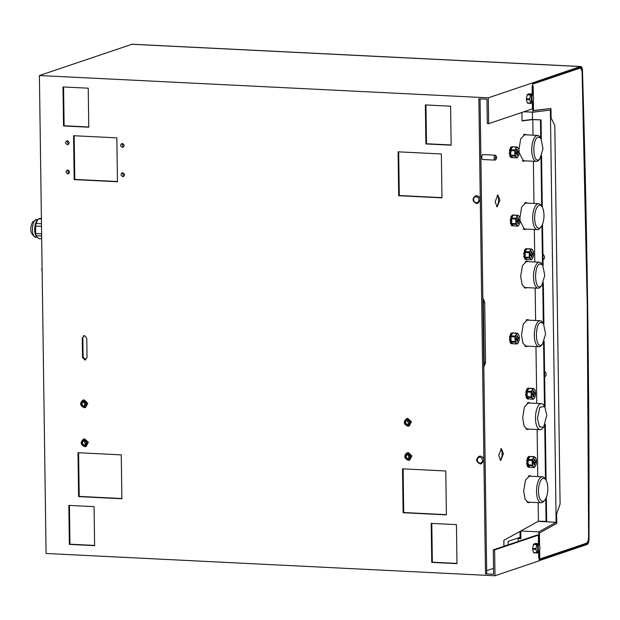 <?xml version="1.0" encoding="UTF-8"?>
<svg xmlns="http://www.w3.org/2000/svg" width="620" height="620" viewBox="0 0 620 620"><rect width="100%" height="100%" fill="white"/><g stroke="black" fill="none" stroke-linecap="round" stroke-linejoin="round"><path stroke-width="0.93" d="M538.524 159.883C532.518 162.618 532.177 138.384 538.207 137.059L540.911 138.221L542.996 148.699L539.88 158.922L538.524 159.883M539.88 158.922L538.726 160.192A13.012 5.231 -87.2 0 1 537.191 161.278A13.012 5.231 -87.2 0 1 536.362 161.394A13.012 5.231 -87.2 0 1 531.751 149.164A13.012 5.231 -87.2 0 1 536.835 135.524A13.012 5.231 -87.2 0 1 537.656 135.408A13.012 5.231 -87.2 0 1 539.88 136.842L540.911 138.221M523.505 134.71A13.012 5.231 -87.2 0 1 523.683 134.71L537.656 135.408M536.362 161.394L522.396 160.704A13.012 5.231 -87.2 0 1 522.211 160.689M523.048 161.177A13.555 5.448 92.8 0 0 523.915 160.782M525.21 134.788A13.555 5.448 92.8 0 0 524.38 134.308M512.252 147.219L510.803 148.102L510.291 147.855A5.425 2.178 92.8 0 1 510.64 147.343L512.252 147.219L510.934 149.265M510.617 150.04L509.996 150.97L509.415 150.606A5.425 2.178 92.8 0 1 509.594 149.722L510.291 148.893L511.182 149.435L510.671 149.738A5.448 2.185 92.8 0 0 510.5 150.583L510.562 155.171A5.448 2.185 92.8 0 0 510.756 155.891L512.414 157.635L516.739 157.852L515.081 156.108A5.448 2.185 92.8 0 1 514.887 155.388L514.825 150.8A5.448 2.185 92.8 0 1 514.995 149.955L516.584 147.111A5.448 2.185 92.8 0 1 516.956 146.987L518.615 148.73A5.448 2.185 92.8 0 1 518.684 148.971A5.448 2.185 92.8 0 1 518.731 149.149M516.956 146.987L512.632 146.769A5.448 2.185 92.8 0 0 512.26 146.893L512.112 147.173M510.671 149.738L514.995 149.955M510.5 150.583L514.825 150.8M510.562 155.171L514.887 155.388M510.756 155.891L515.081 156.108M516.739 157.852A5.448 2.185 92.8 0 0 517.103 157.728L518.173 156.317A4.929 1.984 92.8 0 0 518.467 155.705A4.929 1.984 92.8 0 0 519.111 151.761A4.929 1.984 92.8 0 0 518.785 149.311A4.929 1.984 92.8 0 0 518.057 147.87A4.929 1.984 92.8 0 0 516.065 148.544A4.929 1.984 92.8 0 0 515.127 153.101A4.929 1.984 92.8 0 0 516.181 156.992A4.929 1.984 92.8 0 0 518.173 156.317L518.452 155.728M512.26 146.893L516.584 147.111M517.607 151.528L518.304 151.296L518.328 152.76L517.63 152.993L517.46 155.256L516.863 155.457L516.84 153.752L515.933 153.566L515.918 152.101L516.615 151.869L516.778 149.606L517.375 149.405L517.607 151.528M517.46 155.256L516.855 155.225M518.328 152.76L515.925 152.636M509.415 150.606L509.973 151.853L511.027 151.644L509.996 150.97M509.253 153.032L509.718 152.055L510.679 152.644L509.973 154.31L509.307 153.954A5.425 2.178 92.8 0 1 509.253 153.032M511.066 151.947L509.718 152.055M511.082 153.869L509.973 154.31M510.167 154.008L509.749 156.008L509.973 155.256L510.671 155.566M509.849 155.698L509.973 155.256M511.136 156.286L510.756 156.829L511.012 155.922L510.756 156.829L510.02 156.612A5.425 2.178 92.8 0 1 509.749 156.008M510.888 156.643L510.888 157.503L512.043 157.573M512.089 157.007L512.143 157.488L512.089 157.007M511.887 146.762A5.425 2.178 92.8 0 0 511.709 146.739L512.585 146.777L511.578 147.01M511.159 148.87L510.803 148.102M510.291 147.855L510.524 149.474M534.657 218.325A11.532 4.635 -87.2 0 1 537.021 207.351A11.532 4.635 -87.2 0 1 541.865 206.499A11.532 4.635 -87.2 0 1 543.98 215.171A11.532 4.635 -87.2 0 1 540.834 227.199A11.532 4.635 -87.2 0 1 534.657 218.325M540.834 227.199L539.679 228.47A13.012 5.231 -87.2 0 1 537.315 229.671A13.012 5.231 -87.2 0 1 532.704 218.457A13.012 5.231 -87.2 0 1 538.61 203.685A13.012 5.231 -87.2 0 1 540.834 205.119L541.865 206.499M524.458 202.988A13.012 5.231 -87.2 0 1 524.636 202.988L538.61 203.685M537.315 229.671L523.35 228.981A13.012 5.231 -87.2 0 1 523.164 228.966M524.001 229.454A13.555 5.448 92.8 0 0 524.869 229.059M526.163 203.065A13.555 5.448 92.8 0 0 525.334 202.585M512.407 224.905L513.654 225.912L512.453 225.851L513.654 225.912M519.405 224.014L519.126 224.595A4.929 1.984 92.8 0 0 519.421 223.983A4.929 1.984 92.8 0 0 520.064 220.038A4.929 1.984 92.8 0 0 519.738 217.589A4.929 1.984 92.8 0 0 519.01 216.147L517.909 215.264L513.585 215.047A5.448 2.185 92.8 0 0 513.213 215.171L511.624 218.015A5.448 2.185 92.8 0 0 511.454 218.86L511.515 223.448A5.448 2.185 92.8 0 0 511.709 224.169L512.407 224.959L512.205 225.665L511.454 225.533A5.425 2.178 92.8 0 1 511.12 225.13L511.26 224.579L512.407 224.959L512.205 225.665L512.523 225.021M513.352 225.905L517.692 226.129L516.034 224.386A5.448 2.185 92.8 0 1 515.84 223.665L515.778 219.077A5.448 2.185 92.8 0 1 515.948 218.232L517.537 215.388A5.448 2.185 92.8 0 1 517.909 215.264M519.684 217.426A5.448 2.185 92.8 0 0 519.638 217.248A5.448 2.185 92.8 0 0 519.568 217.008L519.01 216.147A4.929 1.984 92.8 0 0 517.018 216.822A4.929 1.984 92.8 0 0 516.08 221.387A4.929 1.984 92.8 0 0 517.134 225.269A4.929 1.984 92.8 0 0 519.126 224.595L518.057 226.006A5.448 2.185 92.8 0 1 517.692 226.129M513.213 215.171L517.537 215.388M511.624 218.015L515.948 218.232M511.454 218.86L515.778 219.077M511.515 223.448L515.84 223.665M511.709 224.169L516.034 224.386M517.584 221.611L516.886 221.844L516.871 220.379L517.568 220.147L517.731 217.883L518.328 217.682L518.351 219.387L519.258 219.573L519.281 221.038L518.583 221.27L518.413 223.533L517.816 223.735L517.615 221.603L516.886 221.572L517.615 221.603M518.413 223.533L517.808 223.502M519.281 221.038L516.879 220.922M511.322 223.029L511.206 224.835M512.353 225.378L512.453 225.851M513.236 215.047L513.995 215.086M513.345 215.14L511.996 215.233L511.988 215.884M512.678 216.132L512.484 215.373M510.803 217.124A5.425 2.178 92.8 0 1 511.089 216.427L511.895 215.838L512.678 216.202L511.337 217.434L510.803 217.124L511.19 218.558M512.213 218.666L511.206 218.573M511.678 217.922L511.337 217.434M511.771 218.938L510.834 220.65L510.221 220.278A5.425 2.178 92.8 0 1 510.307 219.333L510.911 218.395L511.485 218.744L510.911 218.395M510.834 220.65L511.934 220.875L510.919 220.736L510.927 221.154M510.314 222.658L510.671 221.728L511.694 222.301L511.167 223.797L510.469 223.487A5.425 2.178 92.8 0 1 510.314 222.658M512.004 221.169L510.989 221.03L510.671 221.728M510.221 220.278L510.903 221.185M529.147 475.703A13.555 5.448 -87.2 0 1 529.976 476.183M528.682 502.169A13.555 5.448 -87.2 0 1 527.814 502.564M528.271 476.106L542.423 476.796A13.012 5.231 -87.2 0 1 544.647 478.229L545.678 479.617A11.532 4.635 -87.2 0 1 547.762 490.094A11.532 4.635 -87.2 0 1 544.647 500.309A11.532 4.635 -87.2 0 1 543.29 501.27A11.532 4.635 -87.2 0 1 538.47 491.435A11.532 4.635 -87.2 0 1 542.973 478.446A11.532 4.635 -87.2 0 1 545.678 479.617M544.647 500.309L543.492 501.58A13.012 5.231 -87.2 0 1 541.957 502.673A13.012 5.231 -87.2 0 1 541.136 502.789L526.977 502.076M541.136 502.789A13.012 5.231 -87.2 0 1 536.517 490.552A13.012 5.231 -87.2 0 1 541.601 476.92A13.012 5.231 -87.2 0 1 542.423 476.796M529.294 457.265L527.899 458.35L527.372 458.071A5.425 2.178 92.8 0 1 527.69 457.452L528.519 456.963L529.364 457.568L528.007 459.443A5.448 2.185 92.8 0 0 527.837 460.288L527.899 464.876A5.448 2.185 92.8 0 0 528.093 465.597L528.612 465.814L528.356 466.883L527.605 466.705A5.425 2.178 92.8 0 1 527.302 466.209L527.481 465.566L528.604 465.992L528.356 466.883L528.713 466.248M528.573 466.1L529.751 467.341L534.076 467.558L532.417 465.814A5.448 2.185 92.8 0 1 532.224 465.093L532.162 460.505A5.448 2.185 92.8 0 1 532.332 459.66L533.921 456.816A5.448 2.185 92.8 0 1 534.293 456.692L535.943 458.436A5.448 2.185 92.8 0 1 536.021 458.676A5.448 2.185 92.8 0 1 536.067 458.854M534.293 456.692L529.968 456.475A5.448 2.185 92.8 0 0 529.596 456.599L529.24 457.242M529.596 456.599L533.921 456.816M528.007 459.443L532.332 459.66M527.837 460.288L532.162 460.505M527.899 464.876L532.224 465.093M528.093 465.597L532.417 465.814M528.496 466.643L528.534 467.271L529.728 467.317M534.076 467.558A5.448 2.185 92.8 0 0 534.44 467.433L535.51 466.023A4.929 1.984 92.8 0 0 535.804 465.411L535.51 466.023A4.929 1.984 92.8 0 1 533.518 466.697A4.929 1.984 92.8 0 1 532.464 462.814A4.929 1.984 92.8 0 1 533.402 458.25A4.929 1.984 92.8 0 1 535.393 457.575A4.929 1.984 92.8 0 1 536.122 459.017L536.021 458.676M535.781 465.465L535.804 465.411A4.929 1.984 92.8 0 0 536.447 461.466A4.929 1.984 92.8 0 0 536.122 459.017M533.967 463.039L533.27 463.272L533.246 461.807L533.944 461.575L534.115 459.311L534.711 459.11L534.735 460.815L535.641 461.001L535.664 462.466L534.967 462.698L534.796 464.961L534.2 465.163L533.998 463.032L533.27 463L533.998 463.032M534.796 464.961L534.192 464.93M535.664 462.466L533.254 462.35M529.984 456.498L528.635 456.514A5.425 2.178 92.8 0 1 529.023 456.444L529.922 456.483M529.247 457.227L529.124 456.614M528.263 458.994L527.899 458.35M527.899 460.35L527.248 461.443L526.651 461.071A5.425 2.178 92.8 0 1 526.775 460.141L527.434 459.242L527.984 459.583M528.325 461.869L527.248 461.443L528.325 461.869L527.302 462.117M526.628 463.489L527.039 462.528L528.031 463.117L527.426 464.698L526.736 464.364A5.425 2.178 92.8 0 1 526.628 463.489M528.387 462.171L527.372 462.032L527.039 462.528M528.504 464.016L527.426 464.698M527.302 466.209L527.605 464.14M527.333 466.108L527.481 465.566M529.728 467.007L528.55 466.992M527.248 461.443L526.651 461.071L527.279 462.14M527.372 458.071L527.705 459.567M528.635 456.514L528.612 456.994M539.974 263.856L542.678 265.027L544.763 275.505L541.655 285.719L540.291 286.68C534.285 289.424 533.952 265.182 539.974 263.856M541.655 285.719L540.493 286.998A13.012 5.231 -87.2 0 1 538.958 288.083A13.012 5.231 -87.2 0 1 538.137 288.199A13.012 5.231 -87.2 0 1 533.525 275.962A13.012 5.231 -87.2 0 1 538.602 262.33A13.012 5.231 -87.2 0 1 539.423 262.214A13.012 5.231 -87.2 0 1 541.655 263.639L542.678 265.027M538.137 288.199L524.163 287.502A13.012 5.231 -87.2 0 1 523.985 287.486M525.272 261.516A13.012 5.231 -87.2 0 1 525.458 261.516L539.423 262.214M524.822 287.974A13.555 5.448 92.8 0 0 525.69 287.579M526.977 261.594A13.555 5.448 92.8 0 0 526.155 261.113M525.892 258.571L527.139 259.579L525.938 259.517L527.139 259.579M532.898 257.649L532.611 258.261A4.929 1.984 92.8 0 0 532.898 257.649A4.929 1.984 92.8 0 0 533.549 253.704A4.929 1.984 92.8 0 0 533.216 251.255A4.929 1.984 92.8 0 0 532.495 249.813L531.394 248.93L527.07 248.713A5.448 2.185 92.8 0 0 526.698 248.837L525.109 251.681A5.448 2.185 92.8 0 0 524.931 252.526L525 257.114A5.448 2.185 92.8 0 0 525.194 257.835L525.884 258.625L525.69 259.331L524.931 259.199A5.425 2.178 92.8 0 1 524.597 258.796L524.745 258.246L525.884 258.625L525.69 259.331L526 258.687M526.837 259.571L531.169 259.796L529.519 258.052A5.448 2.185 92.8 0 1 529.317 257.331L529.255 252.743A5.448 2.185 92.8 0 1 529.433 251.898L531.022 249.054A5.448 2.185 92.8 0 1 531.394 248.93M533.169 251.092A5.448 2.185 92.8 0 0 533.122 250.914A5.448 2.185 92.8 0 0 533.045 250.674L532.495 249.813A4.929 1.984 92.8 0 0 530.503 250.488A4.929 1.984 92.8 0 0 529.565 255.053A4.929 1.984 92.8 0 0 530.619 258.935A4.929 1.984 92.8 0 0 532.611 258.261L531.542 259.672A5.448 2.185 92.8 0 1 531.169 259.796M526.698 248.837L531.022 249.054M525.109 251.681L529.433 251.898M524.931 252.526L529.255 252.743M525 257.114L529.317 257.331M525.194 257.835L529.519 258.052M531.069 255.277L530.371 255.51L530.348 254.045L531.046 253.812L531.216 251.549L531.813 251.348L531.836 253.053L532.743 253.239L532.758 254.704L531.867 255.494L531.898 257.199L531.293 257.401L531.1 255.269L530.364 255.238L531.1 255.269M531.898 257.199L531.293 257.168M532.758 254.704L530.356 254.588M524.807 256.696L524.691 258.501M525.83 259.044L525.938 259.517M526.721 248.713L527.481 248.752M526.822 248.806L525.473 248.899L525.473 249.55M526.163 249.798L525.969 249.038M524.288 250.79A5.425 2.178 92.8 0 1 524.574 250.093L525.372 249.504L526.163 249.868L524.822 251.1L524.288 250.79L524.667 252.224L525.69 252.332M525.156 251.588L524.822 251.1M525.256 252.603L524.318 254.316L523.698 253.944A5.425 2.178 92.8 0 1 523.784 252.999L524.396 252.061L524.962 252.41L524.396 252.061M524.318 254.316L525.411 254.541L524.404 254.401L524.404 254.82M523.792 256.324L524.156 255.394L525.179 255.967L524.652 257.463L523.947 257.153A5.425 2.178 92.8 0 1 523.792 256.324M525.489 254.835L524.474 254.696L524.156 255.394M523.698 253.944L524.388 254.851M525.861 248.713A5.425 2.178 92.8 0 0 525.473 248.899M546.778 415.129L543.632 427.172L539.462 426.839L537.439 418.283L539.811 407.293L544.662 406.441L546.778 415.129M543.632 427.172L542.469 428.443A13.028 5.239 -87.2 0 1 540.113 429.652A13.028 5.239 -87.2 0 1 535.486 418.415A13.028 5.239 -87.2 0 1 541.4 403.62A13.028 5.239 -87.2 0 1 543.632 405.061L544.662 406.441M541.4 403.62L527.434 402.93A13.028 5.239 92.8 0 0 527.279 402.93M525.985 428.947A13.028 5.239 92.8 0 0 526.14 428.963L540.113 429.652M526.791 429.412A13.555 5.448 92.8 0 0 527.636 429.032M528.93 403.008A13.555 5.448 92.8 0 0 528.124 402.55M526.961 391.623L526.357 392.569L525.768 392.197A5.425 2.178 92.8 0 1 525.938 391.305L526.628 390.453L527.504 390.988L527.054 391.166A5.448 2.185 92.8 0 0 526.884 392.01L526.946 396.599A5.448 2.185 92.8 0 0 527.139 397.319L528.55 398.807M528.566 388.709L527.132 389.639L526.62 389.383A5.425 2.178 92.8 0 1 526.954 388.849L527.798 388.461L528.604 388.965L527.248 390.825M528.581 398.838L533.122 399.28L531.464 397.536A5.448 2.185 92.8 0 1 531.27 396.815L531.208 392.228A5.448 2.185 92.8 0 1 531.379 391.383L532.968 388.538A5.448 2.185 92.8 0 1 533.339 388.415L534.99 390.158A5.448 2.185 92.8 0 1 535.068 390.399A5.448 2.185 92.8 0 1 535.114 390.577M533.339 388.415L529.015 388.197A5.448 2.185 92.8 0 0 528.643 388.322L528.449 388.67M528.643 388.322L532.968 388.538M527.054 391.166L531.379 391.383M526.884 392.01L531.208 392.228M526.946 396.599L531.27 396.815M527.139 397.319L531.464 397.536M533.122 399.28A5.448 2.185 92.8 0 0 533.487 399.156L534.556 397.746A4.929 1.984 92.8 0 0 534.851 397.133A4.929 1.984 92.8 0 0 535.494 393.188A4.929 1.984 92.8 0 0 535.168 390.74A4.929 1.984 92.8 0 0 534.44 389.298A4.929 1.984 92.8 0 0 532.448 389.972A4.929 1.984 92.8 0 0 531.511 394.529A4.929 1.984 92.8 0 0 532.564 398.42A4.929 1.984 92.8 0 0 534.556 397.746L534.835 397.157M533.014 394.762L532.317 394.994L532.293 393.529L532.991 393.297L533.161 391.034L533.758 390.833L533.781 392.538L534.688 392.724L534.711 394.188L534.014 394.421L533.843 396.684L533.246 396.885L533.045 394.754L532.317 394.723L533.045 394.754M533.843 396.684L533.239 396.653M534.711 394.188L532.301 394.064M527.721 398.986A5.425 2.178 92.8 0 1 527.558 398.993A5.425 2.178 92.8 0 1 527.341 398.954L528.488 398.986M527.326 398.149L527.403 398.768M528.534 398.497L528.596 398.954L528.534 398.497M528.31 388.197A5.425 2.178 92.8 0 0 528.093 388.167L528.968 388.205L527.891 388.492M528.472 388.624L528.411 388.236M527.488 390.391L527.132 389.639M525.768 392.197L526.365 393.398M526.326 394.08L526.372 393.026L527.395 393.188L526.357 392.569M525.636 394.63L526.093 393.646L527.062 394.243L526.38 395.893L525.706 395.545A5.425 2.178 92.8 0 1 525.636 394.63M527.442 393.491L526.093 393.646M527.481 395.397L526.38 395.893M526.574 395.529L526.179 397.552L526.388 396.823L527.093 397.125M526.256 397.288L526.388 396.823M527.573 397.776L527.194 398.342L527.473 397.358L527.194 398.342L526.457 398.133A5.425 2.178 92.8 0 1 526.179 397.552M526.62 389.383L526.876 390.988M510.717 336.629L510.136 337.59L509.547 337.218A5.425 2.178 92.8 0 1 509.686 336.303L510.361 335.428L510.872 335.87A5.448 2.185 92.8 0 0 510.694 336.714L510.756 341.302A5.448 2.185 92.8 0 0 510.957 342.023L512.484 343.635M512.26 333.56L510.849 334.575L510.33 334.296A5.425 2.178 92.8 0 1 510.655 333.715L511.485 333.281L512.314 333.847L510.927 335.769M512.531 343.681L516.933 343.984L515.282 342.24A5.448 2.185 92.8 0 1 515.081 341.519L515.019 336.931A5.448 2.185 92.8 0 1 515.197 336.087L516.786 333.242A5.448 2.185 92.8 0 1 517.15 333.118L518.808 334.862A5.448 2.185 92.8 0 1 518.878 335.102A5.448 2.185 92.8 0 1 518.932 335.281M517.15 333.118L512.833 332.909A5.448 2.185 92.8 0 0 512.461 333.033L512.182 333.529L512.097 332.987L511.578 333.312M512.461 333.033L516.786 333.242M510.872 335.87L515.197 336.087M510.694 336.714L515.019 336.931M510.756 341.302L515.081 341.519M510.957 342.023L515.282 342.24M516.933 343.984A5.448 2.185 92.8 0 0 517.305 343.86L518.374 342.457A4.929 1.984 92.8 0 0 518.661 341.837L518.374 342.457A4.929 1.984 92.8 0 1 516.382 343.124A4.929 1.984 92.8 0 1 515.321 339.241A4.929 1.984 92.8 0 1 516.259 334.676A4.929 1.984 92.8 0 1 518.25 334.01A4.929 1.984 92.8 0 1 518.979 335.443L518.878 335.102M518.638 341.891L518.661 341.837A4.929 1.984 92.8 0 0 519.312 337.892A4.929 1.984 92.8 0 0 518.979 335.443M516.127 339.427L516.863 339.458L516.135 339.698L516.111 338.241L516.809 338.001L516.979 335.738L517.576 335.536L517.599 337.249L518.498 337.427L518.521 338.892L517.824 339.132L517.654 341.395L517.057 341.597L516.863 339.458L516.127 339.435M517.654 341.395L517.057 341.364M518.521 338.892L516.119 338.776M512.484 343.751L511.368 343.697A5.425 2.178 92.8 0 1 511.283 343.689L512.438 343.643M511.252 342.976L511.337 343.558M512.476 343.325L512.531 343.713L512.476 343.325M512.748 332.917L512.097 332.987M511.206 335.265L510.849 334.575M510.043 337.528L511.198 338.109L510.167 338.334M509.47 339.644L509.896 338.675L510.88 339.264L510.237 340.884L509.562 340.543A5.425 2.178 92.8 0 1 509.47 339.644M511.252 338.412L509.896 338.675M511.329 340.287L510.237 340.884M510.074 342.465L510.268 341.775L511.384 342.224L511.12 343.193L510.368 343A5.425 2.178 92.8 0 1 510.074 342.465L510.423 340.411M510.128 342.294L510.268 341.775M511.392 342.147L511.12 343.193L511.485 342.589M510.136 337.59L509.547 337.218L510.144 338.791M510.33 334.296L510.624 335.846M511.996 332.878A5.425 2.178 92.8 0 0 511.903 332.87A5.425 2.178 92.8 0 0 511.608 332.901M540.795 322.385L543.5 323.547L545.577 334.025L542.469 344.247L541.113 345.208C535.107 347.944 534.765 323.71 540.795 322.385M542.469 344.247L541.314 345.518A13.012 5.231 -87.2 0 1 539.78 346.603A13.012 5.231 -87.2 0 1 538.951 346.727A13.012 5.231 -87.2 0 1 534.339 334.49A13.012 5.231 -87.2 0 1 539.415 320.85A13.012 5.231 -87.2 0 1 540.245 320.734A13.012 5.231 -87.2 0 1 542.469 322.168L543.5 323.547M538.951 346.727L524.985 346.03A13.012 5.231 -87.2 0 1 524.799 346.014M526.093 320.036A13.012 5.231 -87.2 0 1 526.271 320.044L540.245 320.734M525.636 346.503A13.555 5.448 92.8 0 0 526.504 346.107M527.798 320.114A13.555 5.448 92.8 0 0 526.969 319.641M42.082 267.546A5.27 5.27 0 0 0 41.819 268.863A5.247 0.752 -0.8 0 0 41.819 268.886A4.782 4.325 -108.7 0 0 41.827 269.762L41.827 269.762A5.247 0.752 179.2 0 1 41.827 269.754M42.082 267.623L42.145 271.731M41.68 238.77L38.983 238.638L36.696 236.871L36.278 235.786A10.106 4.061 92.8 0 1 35.945 234.74A10.106 4.061 92.8 0 1 35.681 233.577L41.61 233.872M41.401 218.535L39.835 218.457A10.106 4.061 92.8 0 0 38.711 218.837L37.115 220.449A8.874 3.565 92.8 0 0 36.386 221.495A8.874 3.565 92.8 0 0 35.239 233.926A8.874 3.565 92.8 0 0 36.324 236.375A8.874 3.565 92.8 0 0 36.541 236.631M37.696 219.821L36.107 223.487A10.106 4.061 92.8 0 0 35.572 226.067L35.681 233.577M41.408 218.969L38.711 218.837M36.107 223.487L41.47 223.75M41.509 226.37L35.572 226.067M41.641 236.049L36.278 235.786M526.365 98.82L529.697 98.991L530.519 95.015L527.186 94.844L526.365 98.82A4.929 1.984 92.8 0 0 526.365 99.177A4.929 1.984 92.8 0 0 526.372 99.533L527.294 102.92L530.627 103.083A4.929 1.984 92.8 0 0 530.883 103.354L531.456 103.16L531.332 94.38L527.426 94.41L529.162 93.822L532.503 93.992A4.929 1.984 92.8 0 1 532.758 94.256L533.673 97.65A4.929 1.984 92.8 0 1 533.688 97.999A4.929 1.984 92.8 0 1 533.688 98.355L532.867 102.331A4.929 1.984 92.8 0 1 532.619 102.765L531.448 102.928M531.332 94.38L530.131 94.093L532.503 93.992M531.929 94.178L532.053 102.959M530.883 103.354L527.55 103.191A4.929 1.984 92.8 0 1 527.294 102.92M529.697 98.991A4.929 1.984 92.8 0 0 529.697 99.347A4.929 1.984 92.8 0 0 529.712 99.696L526.372 99.533M530.627 103.083L529.712 99.696M530.767 94.573A4.929 1.984 92.8 0 0 530.519 95.015M527.426 94.41A4.929 1.984 92.8 0 0 527.186 94.844M532.642 548.483L535.982 548.654L536.796 544.678L533.464 544.507L532.642 548.483A4.929 1.984 92.8 0 0 532.642 548.839A4.929 1.984 92.8 0 0 532.658 549.196L533.572 552.583L536.912 552.745A4.929 1.984 92.8 0 0 537.168 553.017L537.734 552.823L537.61 544.042L533.704 544.073L535.44 543.484L538.78 543.655A4.929 1.984 92.8 0 1 539.036 543.918L539.95 547.305A4.929 1.984 92.8 0 1 539.966 547.662A4.929 1.984 92.8 0 1 539.966 548.018L539.144 551.994A4.929 1.984 92.8 0 1 538.904 552.428L537.734 552.591M537.61 544.042L536.409 543.755L538.78 543.655M538.207 543.841L538.331 552.621M537.168 553.017L533.828 552.854A4.929 1.984 92.8 0 1 533.572 552.583M535.982 548.654A4.929 1.984 92.8 0 0 535.982 549.01A4.929 1.984 92.8 0 0 535.99 549.359L532.658 549.196M536.912 552.745L535.99 549.359M537.044 544.236A4.929 1.984 92.8 0 0 536.796 544.678M533.704 544.073A4.929 1.984 92.8 0 0 533.464 544.507M518.204 541.438L518.15 537.982M407.394 420.492L408.603 424.064M83.746 401.985L84.956 405.558M122.032 143.507L123.272 147.18M67.045 140.779L68.285 144.452M67.448 170.035L68.696 173.716M122.434 172.771L123.682 176.444M84.297 441.006L85.498 444.571M407.875 454.631L409.076 458.203M84.026 335.614L82.848 337.714L83.119 357.252L85.855 359.74M74.175 135.741L74.78 179.405L117.451 181.52M403.116 468.86L403.721 512.523L446.392 514.646M78.6 452.747L79.213 496.411L121.876 498.526M398.683 151.853L399.296 195.517L441.967 197.633M63.581 86.971L64.123 125.751L88.761 126.976M425.956 104.958L426.498 143.747L451.135 144.971M431.799 523.412L432.341 562.193L456.979 563.417M69.424 505.416L69.967 544.197L94.604 545.422M480.066 98.874L486.7 573.438L485.499 573.841L493.613 574.244L493.272 549.855L537.029 535.076L538.377 535.145L494.628 549.925L494.985 575.771L539.214 560.829L539.067 552.149M538.377 535.145L538.493 543.639M538.617 552.521L538.695 558.07L539.749 557.884L539.632 549.63M493.528 568.331L486.661 570.656M481.57 463.76L480.299 463.938C475.974 461.939 475.563 459.389 479.043 456.289L480.252 456.126C482.445 456.46 483.67 457.824 483.918 460.203L481.57 463.76L480.361 463.923M477.935 203.329L476.664 203.499C472.339 201.5 471.921 198.95 475.408 195.858L476.617 195.688C478.811 196.029 480.027 197.392 480.275 199.772L477.935 203.329L476.726 203.492M533.301 96.27L533.154 85.793L532.107 85.971L532.58 85.808L532.541 82.879L488.312 97.82L488.676 123.667L487.32 123.605L486.979 99.216L478.865 98.812L485.499 573.841M488.312 97.82L39.401 75.531L46.074 553.482L494.985 575.771M494.628 549.925L493.272 549.855M62.984 86.94L88.226 88.187L88.769 127.208L63.527 125.953L62.984 86.94M425.359 104.927L450.593 106.183L451.143 145.204L425.901 143.949L425.359 104.927M456.986 563.65L431.745 562.394L431.202 523.381L456.436 524.636L456.986 563.65M68.828 505.385L94.062 506.641L94.612 545.654L69.37 544.399L68.828 505.385M441.967 197.865L398.699 195.719L398.087 151.823L441.355 153.977L441.967 197.865M121.876 498.759L78.608 496.612L77.996 452.716L121.264 454.871L121.876 498.759M446.392 514.871L403.124 512.725L402.512 468.836L445.78 470.983L446.392 514.871M117.451 181.753L74.183 179.606L73.571 135.71L116.839 137.857L117.451 181.753M82.251 337.916L84.467 335.583L86.761 338.132L87.032 357.678L84.808 359.972L82.522 357.453L82.251 337.916L82.848 337.714M83.716 335.691L84.467 335.583M85.568 359.863L84.808 359.972M122.729 172.755C125.077 174.174 125.093 175.475 122.791 176.661C120.443 175.243 120.427 173.941 122.729 172.755L122.132 172.841M123.388 176.576L122.791 176.661M67.743 170.027C70.091 171.446 70.106 172.74 67.797 173.925C65.456 172.515 65.441 171.213 67.743 170.027L67.146 170.113M68.402 173.848L67.797 173.925M67.34 140.763C69.68 142.181 69.696 143.483 67.394 144.669C65.046 143.251 65.03 141.949 67.34 140.763L66.735 140.849M67.998 144.584L67.394 144.669M122.326 143.491C124.667 144.91 124.69 146.212 122.38 147.397C120.032 145.979 120.017 144.677 122.326 143.491L121.722 143.577M122.985 147.312L122.38 147.397M409.161 426.049L407.89 426.227C403.566 424.227 403.147 421.678 406.635 418.578L407.844 418.415L411.44 421.825L409.161 426.049L407.952 426.211M85.514 407.542L84.243 407.72C79.918 405.72 79.499 403.171 82.987 400.071L84.196 399.908L87.792 403.318L85.514 407.542L84.305 407.704M86.056 446.555L84.785 446.733C80.468 444.734 80.05 442.184 83.537 439.084L84.739 438.921L88.342 442.331L86.056 446.555L84.855 446.725M409.634 460.187L408.363 460.365C404.046 458.366 403.628 455.816 407.115 452.716L408.317 452.554L411.92 455.964L409.634 460.187L408.433 460.358M532.541 82.879L580.398 66.541A4.929 1.984 -87.2 0 1 580.715 66.495A4.929 1.984 -87.2 0 1 582.459 70.556A5963.276 2396.928 -87.2 0 1 589 539.136C588.884 542.05 588.248 543.833 587.078 544.492L539.214 560.658M496.55 206.584A5.913 2.379 92.8 0 0 498.55 200.082A5.913 2.379 92.8 0 0 497.116 195.261M500.092 460.187A5.913 2.379 92.8 0 0 502.092 453.685A5.913 2.379 92.8 0 0 500.658 448.864M483.794 365.567A3.945 1.581 92.8 0 0 484.204 362.708L483.36 302.235A3.945 1.581 92.8 0 0 482.871 299.669M522.009 120.699L532.053 119.458L541.066 119.908L532.805 119.598L522.017 120.931L521.893 112.453M503.936 546.259L503.851 540.346L538.416 521.211L538.152 502.642M537.788 476.571L537.129 429.505M536.765 403.395L535.975 346.572M535.61 320.501L535.161 288.052M534.796 261.981L534.339 229.524M533.975 203.453L533.386 161.246M533.022 135.175L532.805 119.598M494.985 160.115L482.36 159.495L481.484 157.364L482.608 154.566L495.225 155.194A2.465 0.992 92.8 0 0 494.109 157.992A2.465 0.992 92.8 0 0 494.985 160.115A2.465 0.992 92.8 0 0 495.427 159.89L496.202 159.046A1.48 0.597 -87.2 0 1 495.403 157.906A1.48 0.597 -87.2 0 1 495.713 156.496A1.48 0.597 -87.2 0 1 496.333 156.387A1.48 0.597 -87.2 0 1 496.604 157.503A1.48 0.597 -87.2 0 1 496.202 159.046M530.038 502.239L528.488 502.704L525.117 499.286L523.675 491.017L525.458 480.175L529.829 475.633L531.325 476.245M527.86 346.169L526.31 346.642L522.931 343.216L521.497 334.955L523.28 324.105L527.651 319.563L529.147 320.183M519.87 218.131L521.645 207.057L526.016 202.515L527.511 203.135M526.225 229.121L524.675 229.586L520.048 220.875M518.917 149.854L520.692 138.779L525.062 134.238L526.558 134.858M525.272 160.844L523.722 161.308L519.095 152.597M527.039 287.649L525.489 288.114L522.118 284.696L520.684 276.427L522.458 265.585L526.837 261.043L528.333 261.656M528.984 429.102L527.465 429.552L524.094 426.126L522.66 417.864L524.435 407.014L528.806 402.473L530.278 403.07M503.44 453.755L500.759 460.466L498.658 455.367L501.348 448.655L503.44 453.755M499.898 200.151L497.217 206.863L495.117 201.763L497.806 195.052L499.898 200.151M482.864 299.034L483.313 298.902L484.708 302.297L485.553 362.778L483.817 367.249M532.34 102.866L532.425 108.895L488.676 123.667M532.107 85.971L532.216 93.977M580.398 66.541L131.944 44.276L39.401 75.531M131.944 44.276A4.929 1.984 -87.2 0 1 132.254 44.229L580.715 66.495M64.123 125.751L63.527 125.953M426.498 143.747L425.901 143.949M432.341 562.193L431.745 562.394M69.967 544.197L69.37 544.399M398.699 195.719L399.296 195.517M78.608 496.612L79.213 496.411M403.124 512.725L403.721 512.523M74.183 179.606L74.78 179.405M82.522 357.453L83.119 357.252M542.523 224.254L543.105 265.678M544.159 341.302L545.081 407.084M538.416 521.211L546.669 521.389L546.336 497.364M546.073 521.591L545.755 498.666M545.484 479.353L544.732 425.537M544.461 406.178L543.577 342.604M543.306 323.291L542.756 284.076M542.492 264.763L541.942 225.556M541.671 206.243L540.989 157.279M540.718 137.966L540.47 119.978M496.333 156.387L495.643 155.465A2.465 0.992 92.8 0 0 495.225 155.194M407.472 420.5A1.969 1.782 71.3 0 1 408.131 424.312A1.969 1.782 71.3 0 1 405.728 422.693A1.969 1.782 71.3 0 1 407.472 420.5M83.824 401.993A1.969 1.782 71.3 0 1 84.483 405.805A1.969 1.782 71.3 0 1 82.08 404.186A1.969 1.782 71.3 0 1 83.824 401.993M84.374 441.006A1.969 1.782 71.3 0 1 85.033 444.827A1.969 1.782 71.3 0 1 82.623 443.199A1.969 1.782 71.3 0 1 84.374 441.006M407.952 454.638A1.969 1.782 71.3 0 1 408.603 458.451A1.969 1.782 71.3 0 1 406.201 456.832A1.969 1.782 71.3 0 1 407.952 454.638M545.313 424.235L546.096 480.268M543.345 282.782L543.918 324.206M541.066 119.908L541.33 138.88M541.57 155.976L542.283 207.158M519.986 531.41L520.072 537.339L508.121 541.376L508.168 544.825M539.578 545.933L539.4 533.014L556.76 523.404L556.628 513.964L560.093 503.975L554.807 125.519L551.095 117.947L550.963 108.508L533.502 110.507M550.963 108.508L533.502 110.662L533.355 99.975M532.557 85.994L532.673 94.155M532.789 102.486L532.921 112.205L550.389 110.05L556.14 522.265L538.129 521.366M538.951 543.817L538.78 531.875L556.14 522.265M538.78 531.875L520.769 530.984L520.862 538.664L518.157 538.524M532.402 112.181L532.503 119.482M520.854 538.431L518.157 538.292M533.154 85.793L532.58 85.761M532.921 112.205L523.939 111.763M542.942 254.355C545.042 256.331 545.065 258.207 543.019 259.974M544.577 371.403C546.677 373.38 546.701 375.255 544.654 377.022M520.715 535.44L520.048 535.409M520.769 531.882L520.761 538.423M539.206 559.875L586.946 543.748C588 543.159 588.582 541.547 588.682 538.927A5962.486 2396.61 -87.2 0 0 582.149 70.975L581.886 70.959M532.564 84.173L579.661 68.262A5.913 2.379 -87.2 0 1 580.041 68.208A5.913 2.379 -87.2 0 1 581.343 69.331A5.913 2.379 -87.2 0 1 582.134 73.075L587.233 304.335L588.605 536.858A5.913 2.379 -87.2 0 1 587.931 541.089A5.913 2.379 -87.2 0 1 586.295 543.283L539.191 559.193M582.149 70.975A4.433 1.782 -87.2 0 0 580.576 67.324A4.433 1.782 -87.2 0 0 580.297 67.363L532.549 83.491M520.715 535.603L520.048 535.827M517.545 151.528L516.793 151.489M517.398 151.109L516.801 151.078M517.437 153.551L516.809 153.52M517.63 152.993L515.925 152.908M518.39 221.828L517.762 221.797M518.583 221.27L516.879 221.185M518.498 219.806L517.746 219.767M518.351 219.387L517.754 219.364M534.773 463.256L534.146 463.225M534.967 462.698L533.262 462.613M534.735 460.815L534.138 460.784M531.867 255.494L531.247 255.463M532.061 254.936L530.364 254.859M531.836 253.053L531.239 253.03M533.82 394.979L533.192 394.948M534.014 394.421L532.309 394.336M533.781 392.538L533.185 392.507M517.63 339.683L517.003 339.651M517.824 339.132L516.119 339.047M517.599 337.249L516.995 337.218M35.588 237.235A8.874 3.565 -87.2 0 1 32.527 231.167A8.874 3.565 -87.2 0 1 34.131 221.379A8.874 3.565 -87.2 0 1 36.472 219.519L32.511 222.123C29.427 229.237 30.45 234.275 35.588 237.235L37.092 237.313M479.95 463.086A2.961 2.674 -108.7 0 0 479.872 457.235A2.961 2.674 -108.7 0 0 479.95 463.086M476.315 202.655A2.961 2.674 -108.7 0 0 476.23 196.796A2.961 2.674 -108.7 0 0 476.315 202.655M407.542 425.374A2.961 2.674 -108.7 0 0 407.456 419.523A2.961 2.674 -108.7 0 0 407.542 425.374M83.894 406.867A2.961 2.674 -108.7 0 0 83.816 401.016A2.961 2.674 -108.7 0 0 83.894 406.867M84.436 445.881A2.961 2.674 -108.7 0 0 84.359 440.029A2.961 2.674 -108.7 0 0 84.436 445.881M408.014 459.513A2.961 2.674 -108.7 0 0 407.937 453.662A2.961 2.674 -108.7 0 0 408.014 459.513M483.36 302.235L484.708 302.297M484.204 362.708L485.553 362.778M577.894 68.177L579.661 68.262M586.946 543.748L585.179 543.663M517.576 151.536L516.793 151.497M511.175 157.565L512.058 157.612M518.529 219.813L517.746 219.774M511.159 218.542L512.12 218.922M512.988 215.031L513.538 215.055M512.453 225.858L513.12 225.889M527.643 461.613L526.969 461.264M524.644 252.208L525.597 252.588M526.473 248.697L527.015 248.721M525.931 259.524L526.605 259.555M527.558 398.993L528.519 399.04M511.903 332.87L512.779 332.917M41.827 269.762A5.27 5.27 0 0 0 41.959 270.522M36.324 236.375L36.696 236.871M37.905 219.588L36.472 219.519M580.041 68.208L578.08 68.107"/></g></svg>
